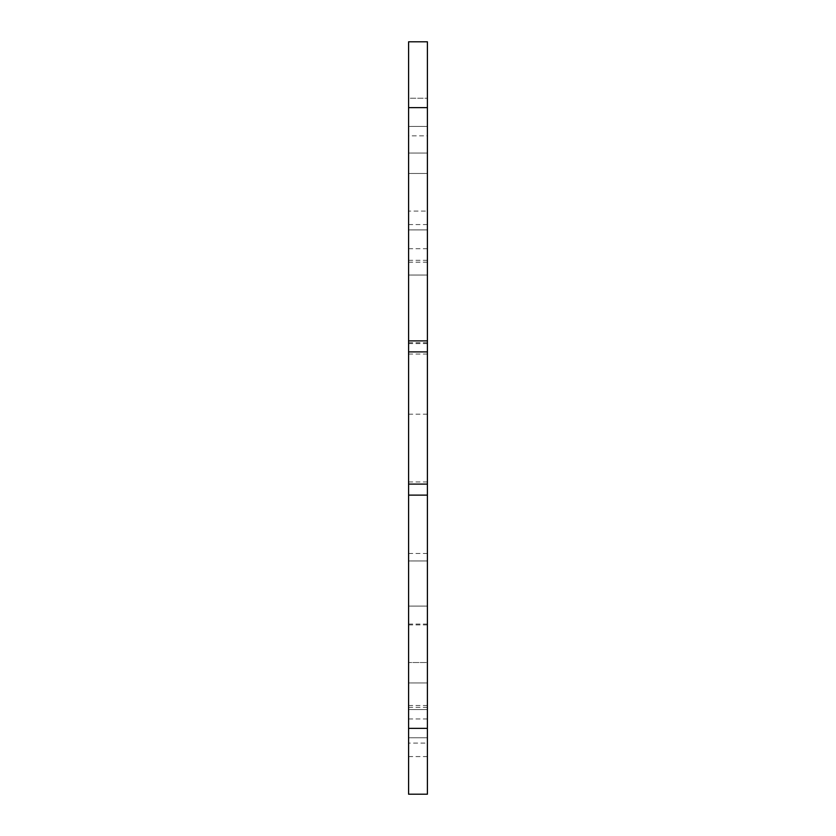 <?xml version="1.0" encoding="UTF-8"?>
<svg xmlns="http://www.w3.org/2000/svg" width="836" height="836" viewBox="0 0 836 836"><rect width="100%" height="100%" fill="white"/><g stroke="black" fill="none" stroke-linecap="round" stroke-linejoin="round"><path stroke-width="0.63" stroke-dasharray="4.18 3.13" d="M427.405 418L427.405 481.954L427.405 418M408.595 418L408.595 481.954L408.595 418M427.405 135.85L427.405 173.47L427.405 98.23L408.595 98.23L408.595 173.47L408.595 41.8L408.595 275.044L408.595 41.8L427.405 41.8L427.405 173.47L408.595 173.47L408.595 98.23L408.595 135.85L408.595 98.23L427.405 98.23L427.405 135.85L408.595 135.85M427.405 737.77L408.595 737.77L408.595 662.53L408.595 737.77L408.595 700.15L408.595 737.77L427.405 737.77L427.405 662.53L427.405 737.77L427.405 662.53L408.595 662.53L427.405 662.53L427.405 737.77M427.405 794.2L427.405 560.956L427.405 794.2L408.595 794.2L408.595 743.11L427.405 743.11L427.405 794.2L408.595 794.2L408.595 560.956L408.595 794.2L427.405 794.2M427.405 743.11L427.405 211.09L408.595 211.09L408.595 173.47L427.405 173.47L427.405 211.09M427.405 41.8L427.405 275.044L427.405 41.8L408.595 41.8L427.405 41.8M427.405 340.879L427.405 229.9L427.405 340.879L408.595 340.879L408.595 229.9L408.595 340.879M427.405 495.121L427.405 606.1L427.405 495.121L408.595 495.121L408.595 606.1L408.595 495.121M427.405 262.18L408.595 262.18L408.595 211.09M408.595 262.18L408.595 743.11M427.405 173.47L408.595 173.47L427.405 173.47M427.405 414.196L408.595 414.196M427.405 343.586L408.595 343.586M427.405 624.084L408.595 624.084M427.405 553.474L408.595 553.474M427.405 682.96L408.595 682.96L427.405 682.96M427.405 709.555L408.595 709.555L427.405 709.555M427.405 560.956L408.595 560.956L427.405 560.956M427.405 229.9L408.595 229.9L427.405 229.9M427.405 606.1L408.595 606.1L427.405 606.1M427.405 275.044L408.595 275.044L427.405 275.044M427.405 153.04L408.595 153.04L427.405 153.04M427.405 126.445L408.595 126.445L427.405 126.445M427.405 107.635L408.595 107.635M408.595 756.58L427.405 756.58M408.595 224.56L427.405 224.56M427.405 260.32L408.595 260.32M427.405 707.35L408.595 707.35M427.405 481.954L408.595 481.954M408.595 248.71L427.405 248.71M408.595 342.76L427.405 342.76M408.595 624.91L427.405 624.91M408.595 718.96L427.405 718.96M427.405 705.49L408.595 705.49M408.595 354.046L427.405 354.046"/><path stroke-width="1.25" d="M408.595 728.365L408.595 794.2L427.405 794.2L427.405 495.121L408.595 495.121L408.595 728.365L427.405 728.365M427.405 107.635L427.405 41.8L408.595 41.8L408.595 340.879L427.405 340.879L427.405 107.635L408.595 107.635M427.405 340.879L427.405 495.121M408.595 495.121L408.595 340.879M427.405 484.096L408.595 484.096M427.405 351.904L408.595 351.904"/></g></svg>
